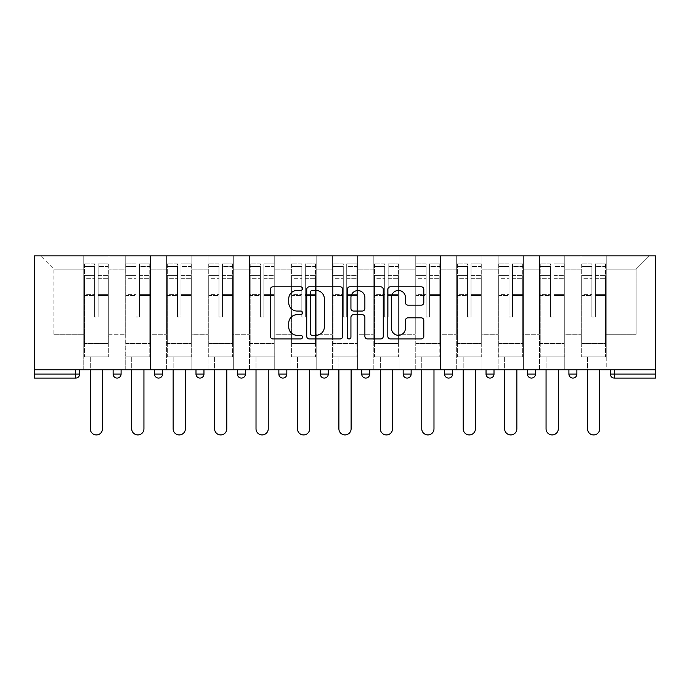 <?xml version="1.0" encoding="UTF-8"?>
<svg xmlns="http://www.w3.org/2000/svg" width="690" height="690" viewBox="0 0 690 690"><rect width="100%" height="100%" fill="white"/><g stroke="black" fill="none" stroke-linecap="round" stroke-linejoin="round"><path stroke-width="0.52" stroke-dasharray="3.45 2.59" d="M302.505 288.627A1.829 1.829 0 0 0 300.676 286.798L272.981 286.798A2.605 2.605 0 0 0 270.368 289.403L270.368 336.341A2.605 2.605 0 0 0 272.981 338.945L300.676 338.945A1.829 1.829 0 0 0 302.505 337.117A1.829 1.829 0 0 0 300.676 335.297L297.097 335.297A8.34 8.34 0 0 1 288.748 326.948L288.748 323.041A8.34 8.34 0 0 1 297.097 314.7L300.676 314.7A1.829 1.829 0 0 0 302.505 312.872A1.829 1.829 0 0 0 300.676 311.043L297.097 311.043A8.34 8.34 0 0 1 288.748 302.703L288.748 298.796A8.34 8.34 0 0 1 297.097 290.447L300.676 290.447A1.829 1.829 0 0 0 302.505 288.627M606.225 356.834L580.997 356.834L606.225 356.834L606.225 255.895L649.394 255.895L606.225 255.895L606.225 269.178L636.111 269.178L606.225 269.178L606.225 334.253L636.111 334.253L636.111 269.178L649.394 255.895L636.111 269.178L636.111 334.253L606.225 334.253L606.225 255.895L606.225 356.834L580.997 356.834L606.225 356.834L606.225 369.849L580.997 369.849L606.225 369.849L606.225 356.834M564.791 356.834L539.563 356.834L564.791 356.834L564.791 255.895L606.225 255.895L564.791 255.895L564.791 269.178L580.997 269.178L580.997 334.253L580.997 269.178L564.791 269.178L564.791 334.253L580.997 334.253L564.791 334.253L564.791 255.895L564.791 356.834L539.563 356.834L564.791 356.834L564.791 369.849L539.563 369.849L564.791 369.849L564.791 356.834M523.356 356.834L498.128 356.834L523.356 356.834L523.356 255.895L564.791 255.895L523.356 255.895L523.356 269.178L539.563 269.178L539.563 334.253L539.563 269.178L523.356 269.178L523.356 334.253L539.563 334.253L523.356 334.253L523.356 255.895L523.356 356.834L498.128 356.834L523.356 356.834L523.356 369.849L498.128 369.849L523.356 369.849L523.356 356.834M481.922 356.834L456.694 356.834L481.922 356.834L481.922 255.895L523.356 255.895L481.922 255.895L481.922 269.178L498.128 269.178L498.128 334.253L498.128 269.178L481.922 269.178L481.922 334.253L498.128 334.253L481.922 334.253L481.922 255.895L481.922 356.834L456.694 356.834L481.922 356.834L481.922 369.849L456.694 369.849L481.922 369.849L481.922 356.834M440.487 356.834L415.251 356.834L440.487 356.834L440.487 255.895L481.922 255.895L440.487 255.895L440.487 269.178L456.694 269.178L456.694 334.253L456.694 269.178L440.487 269.178L440.487 334.253L456.694 334.253L440.487 334.253L440.487 255.895L440.487 356.834L415.251 356.834L440.487 356.834L440.487 369.849L415.251 369.849L440.487 369.849L440.487 356.834M399.053 356.834L373.816 356.834L399.053 356.834L399.053 255.895L440.487 255.895L399.053 255.895L399.053 269.178L415.251 269.178L415.251 334.253L415.251 269.178L399.053 269.178L399.053 334.253L415.251 334.253L399.053 334.253L399.053 255.895L399.053 356.834L373.816 356.834L399.053 356.834L399.053 369.849L373.816 369.849L399.053 369.849L399.053 356.834M357.618 356.834L332.382 356.834L357.618 356.834L357.618 255.895L399.053 255.895L357.618 255.895L357.618 269.178L373.816 269.178L373.816 334.253L373.816 269.178L357.618 269.178L357.618 334.253L373.816 334.253L357.618 334.253L357.618 255.895L357.618 356.834L332.382 356.834L357.618 356.834L357.618 369.849L332.382 369.849L357.618 369.849L357.618 356.834M316.184 356.834L290.947 356.834L316.184 356.834L316.184 255.895L357.618 255.895L316.184 255.895L316.184 269.178L332.382 269.178L332.382 334.253L332.382 269.178L316.184 269.178L316.184 334.253L332.382 334.253L316.184 334.253L316.184 255.895L316.184 356.834L290.947 356.834L316.184 356.834L316.184 369.849L290.947 369.849L316.184 369.849L316.184 356.834M274.749 356.834L249.513 356.834L274.749 356.834L274.749 255.895L316.184 255.895L274.749 255.895L274.749 269.178L290.947 269.178L290.947 334.253L290.947 269.178L274.749 269.178L274.749 334.253L290.947 334.253L274.749 334.253L274.749 255.895L274.749 356.834L249.513 356.834L274.749 356.834L274.749 369.849L249.513 369.849L274.749 369.849L274.749 356.834M233.306 356.834L208.078 356.834L233.306 356.834L233.306 255.895L274.749 255.895L233.306 255.895L233.306 269.178L249.513 269.178L249.513 334.253L249.513 269.178L233.306 269.178L233.306 334.253L249.513 334.253L233.306 334.253L233.306 255.895L233.306 356.834L208.078 356.834L233.306 356.834L233.306 369.849L208.078 369.849L233.306 369.849L233.306 356.834M191.872 356.834L166.644 356.834L191.872 356.834L191.872 255.895L233.306 255.895L191.872 255.895L191.872 269.178L208.078 269.178L208.078 334.253L208.078 269.178L191.872 269.178L191.872 334.253L208.078 334.253L191.872 334.253L191.872 255.895L191.872 356.834L166.644 356.834L191.872 356.834L191.872 369.849L166.644 369.849L191.872 369.849L191.872 356.834M150.437 356.834L125.209 356.834L150.437 356.834L150.437 255.895L191.872 255.895L150.437 255.895L150.437 269.178L166.644 269.178L166.644 334.253L166.644 269.178L150.437 269.178L150.437 334.253L166.644 334.253L150.437 334.253L150.437 255.895L150.437 356.834L125.209 356.834L150.437 356.834L150.437 369.849L125.209 369.849L150.437 369.849L150.437 356.834M34.5 369.849L655.5 369.849L655.5 255.895L34.5 255.895L34.5 378.077L75.667 378.077L75.667 374.092L34.5 374.092M125.209 255.895L150.437 255.895L109.003 255.895L125.209 255.895L125.209 334.253L125.209 269.178L109.003 269.178L125.209 269.178L125.209 255.895L125.209 356.834L125.209 255.895M83.775 255.895L109.003 255.895L109.003 334.253L125.209 334.253L109.003 334.253L109.003 255.895L109.003 356.834L83.775 356.834L109.003 356.834L109.003 255.895L40.607 255.895L83.775 255.895L83.775 334.253L83.775 269.178L53.889 269.178L83.775 269.178L83.775 255.895L83.775 356.834L109.003 356.834L83.775 356.834L83.775 255.895M580.997 269.178L580.997 255.895L580.997 269.178M539.563 269.178L539.563 255.895L539.563 269.178M498.128 269.178L498.128 255.895L498.128 269.178M456.694 269.178L456.694 255.895L456.694 269.178M415.251 269.178L415.251 255.895L415.251 269.178M373.816 269.178L373.816 255.895L373.816 269.178M332.382 269.178L332.382 255.895L332.382 269.178M290.947 269.178L290.947 255.895L290.947 269.178M249.513 269.178L249.513 255.895L249.513 269.178M208.078 269.178L208.078 255.895L208.078 269.178M166.644 269.178L166.644 255.895L166.644 269.178M53.889 334.253L83.775 334.253L53.889 334.253L53.889 269.178L40.607 255.895L53.889 269.178L53.889 334.253M610.348 374.092L614.333 374.092L614.333 378.077L655.5 378.077L655.5 374.092L614.333 374.092L614.333 369.849L610.348 369.849L655.5 369.849L614.333 369.849M83.775 369.849L83.775 356.834L83.775 369.849L109.003 369.849L109.003 356.834L109.003 369.849L83.775 369.849M568.914 369.849L576.883 369.849L568.914 369.849M527.479 369.849L535.44 369.849L527.479 369.849M486.036 369.849L494.006 369.849L486.036 369.849M444.602 369.849L452.571 369.849L444.602 369.849M403.167 369.849L411.137 369.849L403.167 369.849M361.733 369.849L369.702 369.849L361.733 369.849M320.298 369.849L328.268 369.849L320.298 369.849L320.298 374.092L328.268 374.092L328.268 369.849M278.863 369.849L286.833 369.849L278.863 369.849M237.429 369.849L245.398 369.849L237.429 369.849L237.429 374.092L245.398 374.092M195.995 369.849L203.964 369.849L195.995 369.849M154.56 369.849L162.521 369.849L154.56 369.849M113.117 369.849L121.086 369.849L113.117 369.849M655.5 369.849L655.5 374.092M125.209 369.849L125.209 356.834L125.209 369.849M166.644 369.849L166.644 255.895L166.644 369.849M208.078 369.849L208.078 255.895L208.078 369.849M249.513 369.849L249.513 255.895L249.513 369.849M290.947 369.849L290.947 255.895L290.947 369.849M332.382 369.849L332.382 255.895L332.382 369.849M373.816 369.849L373.816 255.895L373.816 369.849M415.251 369.849L415.251 255.895L415.251 369.849M456.694 369.849L456.694 255.895L456.694 369.849M498.128 369.849L498.128 255.895L498.128 369.849M539.563 369.849L539.563 255.895L539.563 369.849M580.997 369.849L580.997 255.895L580.997 369.849M531.455 378.077A3.985 3.985 0 0 1 527.479 374.092A3.985 3.985 0 0 0 531.455 378.077A3.985 3.985 0 0 0 535.44 374.092L535.44 369.849M324.283 378.077A3.985 3.985 0 0 0 328.268 374.092M365.717 378.077A3.985 3.985 0 0 0 369.702 374.092L361.733 374.092M407.152 378.077A3.985 3.985 0 0 1 403.167 374.092A3.985 3.985 0 0 0 407.152 378.077A3.985 3.985 0 0 0 411.137 374.092L403.167 374.092M448.586 378.077A3.985 3.985 0 0 0 452.571 374.092L444.602 374.092M572.898 378.077A3.985 3.985 0 0 1 568.914 374.092A3.985 3.985 0 0 0 572.898 378.077A3.985 3.985 0 0 0 576.883 374.092L568.914 374.092M342.723 336.341L342.723 289.403A2.605 2.605 0 0 0 340.11 286.798L309.344 286.798A2.605 2.605 0 0 0 306.74 289.403L306.74 336.341A2.605 2.605 0 0 0 309.344 338.945L340.11 338.945A2.605 2.605 0 0 0 342.723 336.341M312.216 290.447A1.829 1.829 0 0 0 310.388 292.275L310.388 333.468A1.829 1.829 0 0 0 312.216 335.297L315.994 335.297A8.34 8.34 0 0 0 324.335 326.948L324.335 298.796A8.34 8.34 0 0 0 315.994 290.447L312.216 290.447M349.89 286.798L380.656 286.798A2.605 2.605 0 0 1 383.261 289.403L383.261 336.341A2.605 2.605 0 0 1 380.656 338.945L367.485 338.945A2.605 2.605 0 0 1 364.881 336.341L364.881 317.305A2.605 2.605 0 0 0 362.276 314.7L353.539 314.7A2.605 2.605 0 0 0 350.934 317.305L350.934 337.117A1.829 1.829 0 0 1 349.106 338.945A1.829 1.829 0 0 1 347.277 337.117L347.277 289.403A2.605 2.605 0 0 1 349.89 286.798M364.881 297.554A6.978 6.978 0 0 0 357.903 290.585A6.978 6.978 0 0 0 350.934 297.554L350.934 308.439A2.605 2.605 0 0 0 353.539 311.043L362.276 311.043A2.605 2.605 0 0 0 364.881 308.439L364.881 297.554M408.031 305.178L421.193 305.178A2.605 2.605 0 0 0 423.798 302.574L423.798 289.403A2.605 2.605 0 0 0 421.193 286.798L390.428 286.798A2.605 2.605 0 0 0 387.823 289.403L387.823 336.341A2.605 2.605 0 0 0 390.428 338.945L421.193 338.945A2.605 2.605 0 0 0 423.798 336.341L423.798 320.436A2.605 2.605 0 0 0 421.193 317.823L408.031 317.823A2.605 2.605 0 0 0 405.418 320.436L405.418 328.319A6.978 6.978 0 0 1 398.449 335.297A6.978 6.978 0 0 1 391.471 328.319L391.471 297.424A6.978 6.978 0 0 1 398.449 290.447A6.978 6.978 0 0 1 405.418 297.424L405.418 302.574A2.605 2.605 0 0 0 408.031 305.178M98.118 295.553L98.118 266.582L108.339 266.582L108.339 263.865L108.339 278.312L108.339 266.582L98.118 266.582L98.118 263.865L108.339 263.865L98.118 263.865L98.118 295.553L108.339 295.553L108.339 275.595L108.339 343.551L108.339 294.613L108.339 343.551L84.439 343.551L84.439 266.582L94.659 266.582L94.659 295.553L94.659 263.865L84.439 263.865L94.659 263.865L94.659 316.055L98.118 316.055L98.118 263.865L98.118 294.613L108.339 294.613L98.118 294.613L98.118 316.055L94.659 316.055L94.659 266.582L84.439 266.582L84.439 263.865L84.439 278.312L94.659 278.312L84.439 278.312L84.439 290.43L84.439 275.595L94.659 275.595L84.439 275.595L84.439 295.553L84.439 290.43L84.439 294.613L94.659 294.613L84.439 294.613L84.439 343.551L84.439 295.553L94.659 295.553L94.659 316.986L98.118 316.986L98.118 295.553L108.339 295.553L108.339 356.834L84.439 356.834L108.339 356.834L108.339 343.551L84.439 343.551L108.339 343.551L84.439 343.551L84.439 295.553L94.659 295.553L94.659 316.986L98.118 316.986L98.118 295.553M102.5 369.849L102.5 428.809A6.107 6.107 0 0 1 96.384 434.924A6.107 6.107 0 0 1 90.278 428.809L90.278 356.834L102.5 356.834L90.278 356.834L90.278 369.849M84.439 343.551L84.439 356.834L84.439 343.551M98.118 316.986L98.118 316.055L98.118 316.986M94.659 316.986L94.659 316.055L94.659 316.986M139.553 295.553L139.553 266.582L149.773 266.582L149.773 263.865L149.773 278.312L149.773 266.582L139.553 266.582L139.553 263.865L149.773 263.865L139.553 263.865L139.553 295.553L149.773 295.553L149.773 275.595L149.773 343.551L149.773 294.613L149.773 343.551L125.873 343.551L125.873 266.582L136.094 266.582L136.094 295.553L136.094 263.865L125.873 263.865L136.094 263.865L136.094 316.055L139.553 316.055L139.553 263.865L139.553 294.613L149.773 294.613L139.553 294.613L139.553 316.055L136.094 316.055L136.094 266.582L125.873 266.582L125.873 263.865L125.873 278.312L136.094 278.312L125.873 278.312L125.873 290.43L125.873 275.595L136.094 275.595L125.873 275.595L125.873 295.553L125.873 290.43L125.873 294.613L136.094 294.613L125.873 294.613L125.873 343.551L125.873 295.553L136.094 295.553L136.094 316.986L139.553 316.986L139.553 295.553L149.773 295.553L149.773 356.834L125.873 356.834L149.773 356.834L149.773 343.551L125.873 343.551L149.773 343.551L125.873 343.551L125.873 295.553L136.094 295.553L136.094 316.986L139.553 316.986L139.553 295.553M143.934 369.849L143.934 428.809A6.107 6.107 0 0 1 137.819 434.924A6.107 6.107 0 0 1 131.712 428.809L131.712 356.834L143.934 356.834L131.712 356.834L131.712 369.849M125.873 343.551L125.873 356.834L125.873 343.551M139.553 316.986L139.553 316.055L139.553 316.986M136.094 316.986L136.094 316.055L136.094 316.986M180.987 295.553L180.987 266.582L191.208 266.582L191.208 263.865L191.208 278.312L191.208 266.582L180.987 266.582L180.987 263.865L191.208 263.865L180.987 263.865L180.987 295.553L191.208 295.553L191.208 275.595L191.208 343.551L191.208 294.613L191.208 343.551L167.308 343.551L167.308 266.582L177.528 266.582L177.528 295.553L177.528 263.865L167.308 263.865L177.528 263.865L177.528 316.055L180.987 316.055L180.987 263.865L180.987 294.613L191.208 294.613L180.987 294.613L180.987 316.055L177.528 316.055L177.528 266.582L167.308 266.582L167.308 263.865L167.308 278.312L177.528 278.312L167.308 278.312L167.308 290.43L167.308 275.595L177.528 275.595L167.308 275.595L167.308 295.553L167.308 290.43L167.308 294.613L177.528 294.613L167.308 294.613L167.308 343.551L167.308 295.553L177.528 295.553L177.528 316.986L180.987 316.986L180.987 295.553L191.208 295.553L191.208 356.834L167.308 356.834L191.208 356.834L191.208 343.551L167.308 343.551L191.208 343.551L167.308 343.551L167.308 295.553L177.528 295.553L177.528 316.986L180.987 316.986L180.987 295.553M185.369 369.849L185.369 428.809A6.107 6.107 0 0 1 179.262 434.924A6.107 6.107 0 0 1 173.147 428.809L173.147 356.834L185.369 356.834L173.147 356.834L173.147 369.849M167.308 343.551L167.308 356.834L167.308 343.551M180.987 316.986L180.987 316.055L180.987 316.986M177.528 316.986L177.528 316.055L177.528 316.986M222.422 295.553L222.422 266.582L232.642 266.582L232.642 263.865L232.642 278.312L232.642 266.582L222.422 266.582L222.422 263.865L232.642 263.865L222.422 263.865L222.422 295.553L232.642 295.553L232.642 275.595L232.642 343.551L232.642 294.613L232.642 343.551L208.742 343.551L208.742 266.582L218.972 266.582L218.972 295.553L218.972 263.865L208.742 263.865L218.972 263.865L218.972 316.055L222.422 316.055L222.422 263.865L222.422 294.613L232.642 294.613L222.422 294.613L222.422 316.055L218.972 316.055L218.972 266.582L208.742 266.582L208.742 263.865L208.742 278.312L218.972 278.312L208.742 278.312L208.742 290.43L208.742 275.595L218.972 275.595L208.742 275.595L208.742 295.553L208.742 290.43L208.742 294.613L218.972 294.613L208.742 294.613L208.742 343.551L208.742 295.553L218.972 295.553L218.972 316.986L222.422 316.986L222.422 295.553L232.642 295.553L232.642 356.834L208.742 356.834L232.642 356.834L232.642 343.551L208.742 343.551L232.642 343.551L208.742 343.551L208.742 295.553L218.972 295.553L218.972 316.986L222.422 316.986L222.422 295.553M226.803 369.849L226.803 428.809A6.107 6.107 0 0 1 220.697 434.924A6.107 6.107 0 0 1 214.581 428.809L214.581 356.834L226.803 356.834L214.581 356.834L214.581 369.849M208.742 343.551L208.742 356.834L208.742 343.551M222.422 316.986L222.422 316.055L222.422 316.986M218.972 316.986L218.972 316.055L218.972 316.986M263.856 295.553L263.856 266.582L274.085 266.582L274.085 263.865L274.085 278.312L274.085 266.582L263.856 266.582L263.856 263.865L274.085 263.865L263.856 263.865L263.856 295.553L274.085 295.553L274.085 275.595L274.085 343.551L274.085 294.613L274.085 343.551L250.177 343.551L250.177 266.582L260.406 266.582L260.406 295.553L260.406 263.865L250.177 263.865L260.406 263.865L260.406 316.055L263.856 316.055L263.856 263.865L263.856 294.613L274.085 294.613L263.856 294.613L263.856 316.055L260.406 316.055L260.406 266.582L250.177 266.582L250.177 263.865L250.177 278.312L260.406 278.312L250.177 278.312L250.177 290.43L250.177 275.595L260.406 275.595L250.177 275.595L250.177 295.553L250.177 290.43L250.177 294.613L260.406 294.613L250.177 294.613L250.177 343.551L250.177 295.553L260.406 295.553L260.406 316.986L263.856 316.986L263.856 295.553L274.085 295.553L274.085 356.834L250.177 356.834L274.085 356.834L274.085 343.551L250.177 343.551L274.085 343.551L250.177 343.551L250.177 295.553L260.406 295.553L260.406 316.986L263.856 316.986L263.856 295.553M268.238 369.849L268.238 428.809A6.107 6.107 0 0 1 262.131 434.924A6.107 6.107 0 0 1 256.016 428.809L256.016 356.834L268.238 356.834L256.016 356.834L256.016 369.849M250.177 343.551L250.177 356.834L250.177 343.551M263.856 316.986L263.856 316.055L263.856 316.986M260.406 316.986L260.406 316.055L260.406 316.986M305.291 295.553L305.291 266.582L315.52 266.582L315.52 263.865L315.52 278.312L315.52 266.582L305.291 266.582L305.291 263.865L315.52 263.865L305.291 263.865L305.291 295.553L315.52 295.553L315.52 275.595L315.52 343.551L315.52 294.613L315.52 343.551L291.611 343.551L291.611 266.582L301.841 266.582L301.841 295.553L301.841 263.865L291.611 263.865L301.841 263.865L301.841 316.055L305.291 316.055L305.291 263.865L305.291 294.613L315.52 294.613L305.291 294.613L305.291 316.055L301.841 316.055L301.841 266.582L291.611 266.582L291.611 263.865L291.611 278.312L301.841 278.312L291.611 278.312L291.611 290.43L291.611 275.595L301.841 275.595L291.611 275.595L291.611 295.553L291.611 290.43L291.611 294.613L301.841 294.613L291.611 294.613L291.611 343.551L291.611 295.553L301.841 295.553L301.841 316.986L305.291 316.986L305.291 295.553L315.52 295.553L315.52 356.834L291.611 356.834L315.52 356.834L315.52 343.551L291.611 343.551L315.52 343.551L291.611 343.551L291.611 295.553L301.841 295.553L301.841 316.986L305.291 316.986L305.291 295.553M309.672 369.849L309.672 428.809A6.107 6.107 0 0 1 303.565 434.924A6.107 6.107 0 0 1 297.459 428.809L297.459 356.834L309.672 356.834L297.459 356.834L297.459 369.849M291.611 343.551L291.611 356.834L291.611 343.551M305.291 316.986L305.291 316.055L305.291 316.986M301.841 316.986L301.841 316.055L301.841 316.986M346.725 295.553L346.725 266.582L356.954 266.582L356.954 263.865L356.954 278.312L356.954 266.582L346.725 266.582L346.725 263.865L356.954 263.865L346.725 263.865L346.725 295.553L356.954 295.553L356.954 275.595L356.954 343.551L356.954 294.613L356.954 343.551L333.046 343.551L333.046 266.582L343.275 266.582L343.275 295.553L343.275 263.865L333.046 263.865L343.275 263.865L343.275 316.055L346.725 316.055L346.725 263.865L346.725 294.613L356.954 294.613L346.725 294.613L346.725 316.055L343.275 316.055L343.275 266.582L333.046 266.582L333.046 263.865L333.046 278.312L343.275 278.312L333.046 278.312L333.046 290.43L333.046 275.595L343.275 275.595L333.046 275.595L333.046 295.553L333.046 290.43L333.046 294.613L343.275 294.613L333.046 294.613L333.046 343.551L333.046 295.553L343.275 295.553L343.275 316.986L346.725 316.986L346.725 295.553L356.954 295.553L356.954 356.834L333.046 356.834L356.954 356.834L356.954 343.551L333.046 343.551L356.954 343.551L333.046 343.551L333.046 295.553L343.275 295.553L343.275 316.986L346.725 316.986L346.725 295.553M351.106 369.849L351.106 428.809A6.107 6.107 0 0 1 345 434.924A6.107 6.107 0 0 1 338.894 428.809L338.894 356.834L351.106 356.834L338.894 356.834L338.894 369.849M333.046 343.551L333.046 356.834L333.046 343.551M346.725 316.986L346.725 316.055L346.725 316.986M343.275 316.986L343.275 316.055L343.275 316.986M388.16 295.553L388.16 266.582L398.389 266.582L398.389 263.865L398.389 278.312L398.389 266.582L388.16 266.582L388.16 263.865L398.389 263.865L388.16 263.865L388.16 295.553L398.389 295.553L398.389 275.595L398.389 343.551L398.389 294.613L398.389 343.551L374.48 343.551L374.48 266.582L384.71 266.582L384.71 295.553L384.71 263.865L374.48 263.865L384.71 263.865L384.71 316.055L388.16 316.055L388.16 263.865L388.16 294.613L398.389 294.613L388.16 294.613L388.16 316.055L384.71 316.055L384.71 266.582L374.48 266.582L374.48 263.865L374.48 278.312L384.71 278.312L374.48 278.312L374.48 290.43L374.48 275.595L384.71 275.595L374.48 275.595L374.48 295.553L374.48 290.43L374.48 294.613L384.71 294.613L374.48 294.613L374.48 343.551L374.48 295.553L384.71 295.553L384.71 316.986L388.16 316.986L388.16 295.553L398.389 295.553L398.389 356.834L374.48 356.834L398.389 356.834L398.389 343.551L374.48 343.551L398.389 343.551L374.48 343.551L374.48 295.553L384.71 295.553L384.71 316.986L388.16 316.986L388.16 295.553M392.541 369.849L392.541 428.809A6.107 6.107 0 0 1 386.435 434.924A6.107 6.107 0 0 1 380.328 428.809L380.328 356.834L392.541 356.834L380.328 356.834L380.328 369.849M374.48 343.551L374.48 356.834L374.48 343.551M388.16 316.986L388.16 316.055L388.16 316.986M384.71 316.986L384.71 316.055L384.71 316.986M429.594 295.553L429.594 266.582L439.823 266.582L439.823 263.865L439.823 278.312L439.823 266.582L429.594 266.582L429.594 263.865L439.823 263.865L429.594 263.865L429.594 295.553L439.823 295.553L439.823 275.595L439.823 343.551L439.823 294.613L439.823 343.551L415.915 343.551L415.915 266.582L426.144 266.582L426.144 295.553L426.144 263.865L415.915 263.865L426.144 263.865L426.144 316.055L429.594 316.055L429.594 263.865L429.594 294.613L439.823 294.613L429.594 294.613L429.594 316.055L426.144 316.055L426.144 266.582L415.915 266.582L415.915 263.865L415.915 278.312L426.144 278.312L415.915 278.312L415.915 290.43L415.915 275.595L426.144 275.595L415.915 275.595L415.915 295.553L415.915 290.43L415.915 294.613L426.144 294.613L415.915 294.613L415.915 343.551L415.915 295.553L426.144 295.553L426.144 316.986L429.594 316.986L429.594 295.553L439.823 295.553L439.823 356.834L415.915 356.834L439.823 356.834L439.823 343.551L415.915 343.551L439.823 343.551L415.915 343.551L415.915 295.553L426.144 295.553L426.144 316.986L429.594 316.986L429.594 295.553M433.984 369.849L433.984 428.809A6.107 6.107 0 0 1 427.869 434.924A6.107 6.107 0 0 1 421.763 428.809L421.763 356.834L433.984 356.834L421.763 356.834L421.763 369.849M415.915 343.551L415.915 356.834L415.915 343.551M429.594 316.986L429.594 316.055L429.594 316.986M426.144 316.986L426.144 316.055L426.144 316.986M471.029 295.553L471.029 266.582L481.258 266.582L481.258 263.865L481.258 278.312L481.258 266.582L471.029 266.582L471.029 263.865L481.258 263.865L471.029 263.865L471.029 295.553L481.258 295.553L481.258 275.595L481.258 343.551L481.258 294.613L481.258 343.551L457.358 343.551L457.358 266.582L467.579 266.582L467.579 295.553L467.579 263.865L457.358 263.865L467.579 263.865L467.579 316.055L471.029 316.055L471.029 263.865L471.029 294.613L481.258 294.613L471.029 294.613L471.029 316.055L467.579 316.055L467.579 266.582L457.358 266.582L457.358 263.865L457.358 278.312L467.579 278.312L457.358 278.312L457.358 290.43L457.358 275.595L467.579 275.595L457.358 275.595L457.358 295.553L457.358 290.43L457.358 294.613L467.579 294.613L457.358 294.613L457.358 343.551L457.358 295.553L467.579 295.553L467.579 316.986L471.029 316.986L471.029 295.553L481.258 295.553L481.258 356.834L457.358 356.834L481.258 356.834L481.258 343.551L457.358 343.551L481.258 343.551L457.358 343.551L457.358 295.553L467.579 295.553L467.579 316.986L471.029 316.986L471.029 295.553M475.419 369.849L475.419 428.809A6.107 6.107 0 0 1 469.304 434.924A6.107 6.107 0 0 1 463.197 428.809L463.197 356.834L475.419 356.834L463.197 356.834L463.197 369.849M457.358 343.551L457.358 356.834L457.358 343.551M471.029 316.986L471.029 316.055L471.029 316.986M467.579 316.986L467.579 316.055L467.579 316.986M512.472 295.553L512.472 266.582L522.692 266.582L522.692 263.865L522.692 278.312L522.692 266.582L512.472 266.582L512.472 263.865L522.692 263.865L512.472 263.865L512.472 295.553L522.692 295.553L522.692 275.595L522.692 343.551L522.692 294.613L522.692 343.551L498.792 343.551L498.792 266.582L509.013 266.582L509.013 295.553L509.013 263.865L498.792 263.865L509.013 263.865L509.013 316.055L512.472 316.055L512.472 263.865L512.472 294.613L522.692 294.613L512.472 294.613L512.472 316.055L509.013 316.055L509.013 266.582L498.792 266.582L498.792 263.865L498.792 278.312L509.013 278.312L498.792 278.312L498.792 290.43L498.792 275.595L509.013 275.595L498.792 275.595L498.792 295.553L498.792 290.43L498.792 294.613L509.013 294.613L498.792 294.613L498.792 343.551L498.792 295.553L509.013 295.553L509.013 316.986L512.472 316.986L512.472 295.553L522.692 295.553L522.692 356.834L498.792 356.834L522.692 356.834L522.692 343.551L498.792 343.551L522.692 343.551L498.792 343.551L498.792 295.553L509.013 295.553L509.013 316.986L512.472 316.986L512.472 295.553M516.853 369.849L516.853 428.809A6.107 6.107 0 0 1 510.738 434.924A6.107 6.107 0 0 1 504.632 428.809L504.632 356.834L516.853 356.834L504.632 356.834L504.632 369.849M498.792 343.551L498.792 356.834L498.792 343.551M512.472 316.986L512.472 316.055L512.472 316.986M509.013 316.986L509.013 316.055L509.013 316.986M553.906 295.553L553.906 266.582L564.127 266.582L564.127 263.865L564.127 278.312L564.127 266.582L553.906 266.582L553.906 263.865L564.127 263.865L553.906 263.865L553.906 295.553L564.127 295.553L564.127 275.595L564.127 343.551L564.127 294.613L564.127 343.551L540.227 343.551L540.227 266.582L550.448 266.582L550.448 295.553L550.448 263.865L540.227 263.865L550.448 263.865L550.448 316.055L553.906 316.055L553.906 263.865L553.906 294.613L564.127 294.613L553.906 294.613L553.906 316.055L550.448 316.055L550.448 266.582L540.227 266.582L540.227 263.865L540.227 278.312L550.448 278.312L540.227 278.312L540.227 290.43L540.227 275.595L550.448 275.595L540.227 275.595L540.227 295.553L540.227 290.43L540.227 294.613L550.448 294.613L540.227 294.613L540.227 343.551L540.227 295.553L550.448 295.553L550.448 316.986L553.906 316.986L553.906 295.553L564.127 295.553L564.127 356.834L540.227 356.834L564.127 356.834L564.127 343.551L540.227 343.551L564.127 343.551L540.227 343.551L540.227 295.553L550.448 295.553L550.448 316.986L553.906 316.986L553.906 295.553M558.288 369.849L558.288 428.809A6.107 6.107 0 0 1 552.181 434.924A6.107 6.107 0 0 1 546.066 428.809L546.066 356.834L558.288 356.834L546.066 356.834L546.066 369.849M540.227 343.551L540.227 356.834L540.227 343.551M553.906 316.986L553.906 316.055L553.906 316.986M550.448 316.986L550.448 316.055L550.448 316.986M595.341 295.553L595.341 266.582L605.561 266.582L605.561 263.865L605.561 278.312L605.561 266.582L595.341 266.582L595.341 263.865L605.561 263.865L595.341 263.865L595.341 295.553L605.561 295.553L605.561 275.595L605.561 343.551L605.561 294.613L605.561 343.551L581.661 343.551L581.661 266.582L591.882 266.582L591.882 295.553L591.882 263.865L581.661 263.865L591.882 263.865L591.882 316.055L595.341 316.055L595.341 263.865L595.341 294.613L605.561 294.613L595.341 294.613L595.341 316.055L591.882 316.055L591.882 266.582L581.661 266.582L581.661 263.865L581.661 278.312L591.882 278.312L581.661 278.312L581.661 290.43L581.661 275.595L591.882 275.595L581.661 275.595L581.661 295.553L581.661 290.43L581.661 294.613L591.882 294.613L581.661 294.613L581.661 343.551L581.661 295.553L591.882 295.553L591.882 316.986L595.341 316.986L595.341 295.553L605.561 295.553L605.561 356.834L581.661 356.834L605.561 356.834L605.561 343.551L581.661 343.551L605.561 343.551L581.661 343.551L581.661 295.553L591.882 295.553L591.882 316.986L595.341 316.986L595.341 295.553M599.722 369.849L599.722 428.809A6.107 6.107 0 0 1 593.616 434.924A6.107 6.107 0 0 1 587.5 428.809L587.5 356.834L599.722 356.834L587.5 356.834L587.5 369.849M581.661 343.551L581.661 356.834L581.661 343.551M595.341 316.986L595.341 316.055L595.341 316.986M591.882 316.986L591.882 316.055L591.882 316.986M75.667 369.849L75.667 374.092L79.652 374.092M121.086 374.092L113.117 374.092M162.521 374.092L154.56 374.092M203.964 374.092L195.995 374.092M286.833 374.092L278.863 374.092M494.006 374.092L486.036 374.092M535.44 374.092L527.479 374.092M98.118 278.312L108.339 278.312L98.118 278.312M98.118 275.595L108.339 275.595L98.118 275.595M139.553 278.312L149.773 278.312L139.553 278.312M139.553 275.595L149.773 275.595L139.553 275.595M180.987 278.312L191.208 278.312L180.987 278.312M180.987 275.595L191.208 275.595L180.987 275.595M222.422 278.312L232.642 278.312L222.422 278.312M222.422 275.595L232.642 275.595L222.422 275.595M263.856 278.312L274.085 278.312L263.856 278.312M263.856 275.595L274.085 275.595L263.856 275.595M305.291 278.312L315.52 278.312L305.291 278.312M305.291 275.595L315.52 275.595L305.291 275.595M346.725 278.312L356.954 278.312L346.725 278.312M346.725 275.595L356.954 275.595L346.725 275.595M388.16 278.312L398.389 278.312L388.16 278.312M388.16 275.595L398.389 275.595L388.16 275.595M429.594 278.312L439.823 278.312L429.594 278.312M429.594 275.595L439.823 275.595L429.594 275.595M471.029 278.312L481.258 278.312L471.029 278.312M471.029 275.595L481.258 275.595L471.029 275.595M512.472 278.312L522.692 278.312L512.472 278.312M512.472 275.595L522.692 275.595L512.472 275.595M553.906 278.312L564.127 278.312L553.906 278.312M553.906 275.595L564.127 275.595L553.906 275.595M595.341 278.312L605.561 278.312L595.341 278.312M595.341 275.595L605.561 275.595L595.341 275.595"/><path stroke-width="1.03" d="M302.505 288.627A1.829 1.829 0 0 0 300.676 286.798L272.981 286.798A2.605 2.605 0 0 0 270.368 289.403L270.368 336.341A2.605 2.605 0 0 0 272.981 338.945L300.676 338.945A1.829 1.829 0 0 0 302.505 337.117A1.829 1.829 0 0 0 300.676 335.297L297.097 335.297A8.34 8.34 0 0 1 288.748 326.948L288.748 323.041A8.34 8.34 0 0 1 297.097 314.7L300.676 314.7A1.829 1.829 0 0 0 302.505 312.872A1.829 1.829 0 0 0 300.676 311.043L297.097 311.043A8.34 8.34 0 0 1 288.748 302.703L288.748 298.796A8.34 8.34 0 0 1 297.097 290.447L300.676 290.447A1.829 1.829 0 0 0 302.505 288.627M421.193 305.178A2.605 2.605 0 0 0 423.798 302.574L423.798 289.403A2.605 2.605 0 0 0 421.193 286.798L390.428 286.798A2.605 2.605 0 0 0 387.823 289.403L387.823 336.341A2.605 2.605 0 0 0 390.428 338.945L421.193 338.945A2.605 2.605 0 0 0 423.798 336.341L423.798 320.436A2.605 2.605 0 0 0 421.193 317.823L408.031 317.823A2.605 2.605 0 0 0 405.418 320.436L405.418 328.319A6.978 6.978 0 0 1 398.449 335.297A6.978 6.978 0 0 1 391.471 328.319L391.471 297.424A6.978 6.978 0 0 1 398.449 290.447A6.978 6.978 0 0 1 405.418 297.424L405.418 302.574A2.605 2.605 0 0 0 408.031 305.178L421.193 305.178M655.5 369.849L34.5 369.849L34.5 255.895L655.5 255.895L655.5 378.077L614.333 378.077A3.985 3.985 0 0 1 610.348 374.092L610.348 369.849L610.348 374.092A3.985 3.985 0 0 0 614.333 378.077A3.985 3.985 0 0 1 610.348 374.092L655.5 374.092M342.723 289.403A2.605 2.605 0 0 0 340.11 286.798L309.344 286.798A2.605 2.605 0 0 0 306.74 289.403L306.74 336.341A2.605 2.605 0 0 0 309.344 338.945L340.11 338.945A2.605 2.605 0 0 0 342.723 336.341L342.723 289.403M349.89 286.798L380.656 286.798A2.605 2.605 0 0 1 383.261 289.403L383.261 336.341A2.605 2.605 0 0 1 380.656 338.945L367.485 338.945A2.605 2.605 0 0 1 364.881 336.341L364.881 317.305A2.605 2.605 0 0 0 362.276 314.7L353.539 314.7A2.605 2.605 0 0 0 350.934 317.305L350.934 337.117A1.829 1.829 0 0 1 349.106 338.945A1.829 1.829 0 0 1 347.277 337.117L347.277 289.403A2.605 2.605 0 0 1 349.89 286.798M75.667 378.077A3.985 3.985 0 0 0 79.652 374.092L75.667 374.092L75.667 378.077A3.985 3.985 0 0 0 79.652 374.092L79.652 369.849L79.652 374.092A3.985 3.985 0 0 1 75.667 378.077L34.5 378.077L34.5 374.092L75.667 374.092L75.667 369.849M34.5 369.849L34.5 374.092M113.117 369.849L113.117 374.092L113.117 369.849M117.102 378.077A3.985 3.985 0 0 1 113.117 374.092A3.985 3.985 0 0 0 117.102 378.077A3.985 3.985 0 0 0 121.086 374.092L121.086 369.849L121.086 374.092A3.985 3.985 0 0 1 117.102 378.077A3.985 3.985 0 0 1 113.117 374.092L121.086 374.092A3.985 3.985 0 0 1 117.102 378.077M154.56 369.849L154.56 374.092L154.56 369.849M162.521 369.849L162.521 374.092L162.521 369.849M195.995 369.849L195.995 374.092L195.995 369.849M203.964 369.849L203.964 374.092L203.964 369.849M237.429 374.092A3.985 3.985 0 0 0 241.414 378.077A3.985 3.985 0 0 0 245.398 374.092A3.985 3.985 0 0 1 241.414 378.077A3.985 3.985 0 0 0 245.398 374.092L245.398 369.849L245.398 374.092L237.429 374.092A3.985 3.985 0 0 0 241.414 378.077A3.985 3.985 0 0 1 237.429 374.092L237.429 369.849M278.863 369.849L278.863 374.092L278.863 369.849M286.833 369.849L286.833 374.092L286.833 369.849M328.268 369.849L328.268 374.092L320.298 374.092A3.985 3.985 0 0 0 324.283 378.077A3.985 3.985 0 0 1 320.298 374.092L320.298 369.849M361.733 369.849L361.733 374.092L361.733 369.849M369.702 369.849L369.702 374.092L369.702 369.849M403.167 369.849L403.167 374.092L403.167 369.849M411.137 369.849L411.137 374.092L411.137 369.849M444.602 369.849L444.602 374.092L444.602 369.849M452.571 369.849L452.571 374.092L452.571 369.849M486.036 369.849L486.036 374.092L486.036 369.849M494.006 369.849L494.006 374.092L494.006 369.849M527.479 369.849L527.479 374.092L527.479 369.849M535.44 369.849L535.44 374.092A3.985 3.985 0 0 1 531.455 378.077A3.985 3.985 0 0 1 527.479 374.092L535.44 374.092A3.985 3.985 0 0 1 531.455 378.077M568.914 369.849L568.914 374.092L568.914 369.849M576.883 369.849L576.883 374.092L576.883 369.849M158.545 378.077A3.985 3.985 0 0 1 154.56 374.092A3.985 3.985 0 0 0 158.545 378.077A3.985 3.985 0 0 0 162.521 374.092A3.985 3.985 0 0 1 158.545 378.077A3.985 3.985 0 0 1 154.56 374.092L162.521 374.092A3.985 3.985 0 0 1 158.545 378.077M199.979 378.077A3.985 3.985 0 0 1 195.995 374.092A3.985 3.985 0 0 0 199.979 378.077A3.985 3.985 0 0 0 203.964 374.092A3.985 3.985 0 0 1 199.979 378.077A3.985 3.985 0 0 1 195.995 374.092L203.964 374.092A3.985 3.985 0 0 1 199.979 378.077M282.848 378.077A3.985 3.985 0 0 1 278.863 374.092A3.985 3.985 0 0 0 282.848 378.077A3.985 3.985 0 0 0 286.833 374.092A3.985 3.985 0 0 1 282.848 378.077A3.985 3.985 0 0 1 278.863 374.092L286.833 374.092A3.985 3.985 0 0 1 282.848 378.077M324.283 378.077A3.985 3.985 0 0 0 328.268 374.092A3.985 3.985 0 0 1 324.283 378.077A3.985 3.985 0 0 1 320.298 374.092M365.717 378.077A3.985 3.985 0 0 1 361.733 374.092A3.985 3.985 0 0 0 365.717 378.077A3.985 3.985 0 0 0 369.702 374.092A3.985 3.985 0 0 1 365.717 378.077A3.985 3.985 0 0 1 361.733 374.092L369.702 374.092M407.152 378.077A3.985 3.985 0 0 1 403.167 374.092L411.137 374.092A3.985 3.985 0 0 1 407.152 378.077A3.985 3.985 0 0 0 411.137 374.092M448.586 378.077A3.985 3.985 0 0 1 444.602 374.092A3.985 3.985 0 0 0 448.586 378.077A3.985 3.985 0 0 0 452.571 374.092A3.985 3.985 0 0 1 448.586 378.077A3.985 3.985 0 0 1 444.602 374.092L452.571 374.092M490.021 378.077A3.985 3.985 0 0 1 486.036 374.092A3.985 3.985 0 0 0 490.021 378.077A3.985 3.985 0 0 0 494.006 374.092A3.985 3.985 0 0 1 490.021 378.077A3.985 3.985 0 0 1 486.036 374.092L494.006 374.092A3.985 3.985 0 0 1 490.021 378.077M572.898 378.077A3.985 3.985 0 0 1 568.914 374.092L576.883 374.092A3.985 3.985 0 0 1 572.898 378.077A3.985 3.985 0 0 0 576.883 374.092M312.216 290.447A1.829 1.829 0 0 0 310.388 292.275L310.388 333.468A1.829 1.829 0 0 0 312.216 335.297L315.994 335.297A8.34 8.34 0 0 0 324.335 326.948L324.335 298.796A8.34 8.34 0 0 0 315.994 290.447L312.216 290.447M364.881 297.554A6.978 6.978 0 0 0 357.903 290.585A6.978 6.978 0 0 0 350.934 297.554L350.934 308.439A2.605 2.605 0 0 0 353.539 311.043L362.276 311.043A2.605 2.605 0 0 0 364.881 308.439L364.881 297.554M90.278 369.849L90.278 428.809A6.107 6.107 0 0 0 96.384 434.924A6.107 6.107 0 0 0 102.5 428.809L102.5 369.849M131.712 369.849L131.712 428.809A6.107 6.107 0 0 0 137.819 434.924A6.107 6.107 0 0 0 143.934 428.809L143.934 369.849M173.147 369.849L173.147 428.809A6.107 6.107 0 0 0 179.262 434.924A6.107 6.107 0 0 0 185.369 428.809L185.369 369.849M214.581 369.849L214.581 428.809A6.107 6.107 0 0 0 220.697 434.924A6.107 6.107 0 0 0 226.803 428.809L226.803 369.849M256.016 369.849L256.016 428.809A6.107 6.107 0 0 0 262.131 434.924A6.107 6.107 0 0 0 268.238 428.809L268.238 369.849M297.459 369.849L297.459 428.809A6.107 6.107 0 0 0 303.565 434.924A6.107 6.107 0 0 0 309.672 428.809L309.672 369.849M338.894 369.849L338.894 428.809A6.107 6.107 0 0 0 345 434.924A6.107 6.107 0 0 0 351.106 428.809L351.106 369.849M380.328 369.849L380.328 428.809A6.107 6.107 0 0 0 386.435 434.924A6.107 6.107 0 0 0 392.541 428.809L392.541 369.849M421.763 369.849L421.763 428.809A6.107 6.107 0 0 0 427.869 434.924A6.107 6.107 0 0 0 433.984 428.809L433.984 369.849M463.197 369.849L463.197 428.809A6.107 6.107 0 0 0 469.304 434.924A6.107 6.107 0 0 0 475.419 428.809L475.419 369.849M504.632 369.849L504.632 428.809A6.107 6.107 0 0 0 510.738 434.924A6.107 6.107 0 0 0 516.853 428.809L516.853 369.849M546.066 369.849L546.066 428.809A6.107 6.107 0 0 0 552.181 434.924A6.107 6.107 0 0 0 558.288 428.809L558.288 369.849M587.5 369.849L587.5 428.809A6.107 6.107 0 0 0 593.616 434.924A6.107 6.107 0 0 0 599.722 428.809L599.722 369.849M614.333 369.849L614.333 378.077"/></g></svg>
